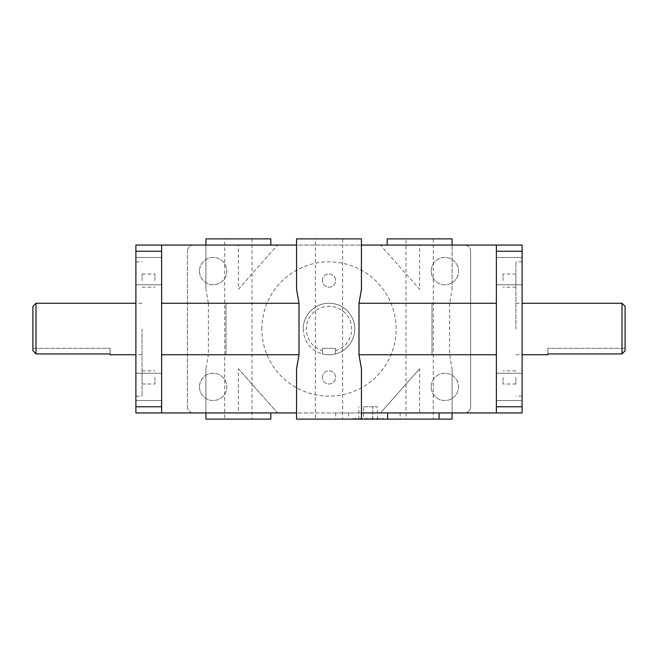 <?xml version="1.0" encoding="UTF-8"?>
<svg xmlns="http://www.w3.org/2000/svg" width="658" height="658" viewBox="0 0 658 658"><rect width="100%" height="100%" fill="white"/><g stroke="black" fill="none" stroke-linecap="round" stroke-linejoin="round"><path stroke-width="0.49" stroke-dasharray="3.29 2.47" d="M419.631 412.936L380.497 412.936L419.631 368.71L419.631 412.936L335.695 412.936L452.071 412.936L452.071 368.71L449.628 354.744L449.628 303.256L496.362 303.256L496.362 245.064L387.192 245.064L419.631 245.064L419.631 289.29L380.497 245.064L419.631 245.064M452.071 368.71L452.071 412.936L496.362 412.936L496.362 245.064L496.362 412.936L496.362 354.744L449.628 354.744M496.362 406.759L522.107 406.759L522.107 412.936L496.362 412.936M361.439 368.71L361.439 412.936L296.561 412.936L296.561 368.71M135.893 406.759L161.638 406.759L161.638 412.936L205.929 412.936L205.929 368.71L208.372 354.744L161.638 354.744L161.638 412.936L135.893 412.936L135.893 245.064L161.638 245.064L161.638 303.256L208.372 303.256L205.929 289.29L205.929 245.064L161.638 245.064L161.638 251.241L135.893 251.241M205.929 368.71L205.929 412.936L270.808 412.936L238.369 412.936L238.369 368.71L277.503 412.936L238.369 412.936M419.631 368.71L380.497 412.936L193.567 412.936L277.503 412.936L238.369 368.71M452.071 289.29L452.071 245.064L452.071 289.29L449.628 303.256M238.369 289.29L277.503 245.064L238.369 289.29L238.369 245.064L277.503 245.064L193.567 245.064L464.433 245.064L380.497 245.064L419.631 289.29M238.369 245.064L270.808 245.064L205.929 245.064L205.929 289.29M296.561 289.29L296.561 245.064L361.439 245.064L361.439 289.29M496.362 245.064L522.107 245.064L522.107 251.241L496.362 251.241M496.362 354.744L496.362 303.256M161.638 412.936L161.638 245.064M322.412 280.596A6.588 6.588 0 0 1 332.298 274.888A6.588 6.588 0 0 1 332.298 286.304A6.588 6.588 0 0 1 322.412 280.596A6.588 6.588 0 0 0 332.298 286.304A6.588 6.588 0 0 0 332.298 274.888A6.588 6.588 0 0 0 322.412 280.596M322.412 377.404A6.588 6.588 0 0 1 332.298 371.696A6.588 6.588 0 0 1 332.298 383.112A6.588 6.588 0 0 1 322.412 377.404A6.588 6.588 0 0 0 332.298 383.112A6.588 6.588 0 0 0 332.298 371.696A6.588 6.588 0 0 0 322.412 377.404M154.943 280.596L154.943 273.999L154.943 280.596M142.07 280.596L142.07 273.999L142.07 280.596M154.943 377.404L154.943 384.001L154.943 377.404M142.07 377.404L142.07 384.001L142.07 377.404M503.057 280.596L503.057 273.999L503.057 280.596M515.93 280.596L515.93 273.999L515.93 280.596M503.057 377.404L503.057 384.001L503.057 377.404M515.93 377.404L515.93 384.001L515.93 377.404M142.07 329L142.07 396.149L142.07 329M135.893 329L135.893 261.851L135.893 329M515.93 329L515.93 261.851L515.93 329M522.107 329L522.107 396.149L522.107 329M261.851 329A67.149 67.149 0 0 1 362.574 270.849A67.149 67.149 0 0 1 362.574 387.151A67.149 67.149 0 0 1 261.851 329A67.149 67.149 0 0 0 362.574 387.151A67.149 67.149 0 0 0 362.574 270.849A67.149 67.149 0 0 0 261.851 329M303.256 329A25.744 25.744 0 0 0 341.872 351.298A25.744 25.744 0 0 0 341.872 306.702A25.744 25.744 0 0 0 303.256 329A25.744 25.744 0 0 1 326.837 303.346A25.744 25.744 0 0 1 354.382 324.682A25.744 25.744 0 0 1 335.44 353.93L335.44 348.312L335.44 353.93A25.744 25.744 0 0 1 322.56 353.93L322.56 348.312L335.44 348.312L322.56 348.312L322.56 353.93A25.744 25.744 0 0 1 303.256 329M193.567 245.064A6.177 6.177 0 0 0 187.39 251.241A6.177 6.177 0 0 1 193.567 245.064M470.61 251.241A6.177 6.177 0 0 0 464.433 245.064A6.177 6.177 0 0 1 470.61 251.241L470.61 406.759A6.177 6.177 0 0 1 464.433 412.936A6.177 6.177 0 0 0 470.61 406.759L470.61 251.241M187.39 406.759A6.177 6.177 0 0 0 193.567 412.936A6.177 6.177 0 0 1 187.39 406.759L187.39 251.241L187.39 406.759M431.993 354.744L431.993 303.256L431.993 354.744M431.22 386.879A13.645 13.645 0 0 1 451.692 375.06A13.645 13.645 0 0 1 451.692 398.699A13.645 13.645 0 0 1 431.22 386.879A13.645 13.645 0 0 0 451.692 398.699A13.645 13.645 0 0 0 451.692 375.06A13.645 13.645 0 0 0 431.22 386.879M431.22 271.121A13.645 13.645 0 0 1 451.692 259.301A13.645 13.645 0 0 1 451.692 282.94A13.645 13.645 0 0 1 431.22 271.121A13.645 13.645 0 0 0 451.692 282.94A13.645 13.645 0 0 0 451.692 259.301A13.645 13.645 0 0 0 431.22 271.121M199.489 271.121A13.645 13.645 0 0 0 219.961 282.94A13.645 13.645 0 0 0 219.961 259.301A13.645 13.645 0 0 0 199.489 271.121A13.645 13.645 0 0 1 219.961 259.301A13.645 13.645 0 0 1 219.961 282.94A13.645 13.645 0 0 1 199.489 271.121M199.489 386.879A13.645 13.645 0 0 0 219.961 398.699A13.645 13.645 0 0 0 219.961 375.06A13.645 13.645 0 0 0 199.489 386.879A13.645 13.645 0 0 1 219.961 375.06A13.645 13.645 0 0 1 219.961 398.699A13.645 13.645 0 0 1 199.489 386.879M161.638 354.744L161.638 303.256M161.638 406.759L161.638 251.241M161.638 271.121L161.638 284.766L161.638 271.121M161.638 386.879L161.638 373.234L161.638 386.879M135.893 271.121L135.893 284.766L135.893 271.121M135.893 386.879L135.893 373.234L135.893 386.879M496.362 386.879L496.362 373.234L496.362 386.879M496.362 271.121L496.362 284.766L496.362 271.121M384.099 419.121L352.17 419.121L384.099 419.121L384.099 418.603L352.17 418.603L384.099 418.603L383.589 419.121L352.688 419.121L383.589 419.121M363.496 406.759L377.412 406.759L363.496 406.759L363.496 419.121L358.857 419.121L363.496 419.121L363.496 406.759M358.857 419.121L358.857 406.759M372.773 419.121L363.496 419.121L372.773 419.121L372.773 406.759L372.773 419.121L377.412 419.121L372.773 419.121M377.412 419.121L377.412 406.759M452.071 419.121L296.561 419.121M405.986 419.121L433.277 419.121L405.986 419.121L405.986 238.879L433.277 238.879L405.986 238.879M226.007 354.744L226.007 303.256L226.007 354.744M208.372 303.256L208.372 354.744M35.993 303.256L35.993 353.93L32.9 350.722L32.9 306.34M32.9 350.722L32.9 348.312L32.9 350.722M110.141 354.744L110.141 353.93L35.993 353.93M110.141 353.93L110.141 348.312L110.141 353.93M32.9 348.312L110.141 348.312L32.9 348.312M522.107 406.759L522.107 251.241M522.107 271.121L522.107 284.766L522.107 271.121M522.107 386.879L522.107 373.234L522.107 386.879M625.1 306.34L625.1 350.722L622.007 353.93L622.007 303.256M625.1 350.722L625.1 348.312L625.1 350.722M622.007 353.93L547.859 353.93L547.859 354.744M547.859 353.93L547.859 348.312L547.859 353.93M625.1 348.312L547.859 348.312L625.1 348.312M387.192 238.879L452.071 238.879M296.561 238.879L361.439 238.879M315.355 238.879L342.645 238.879L315.355 238.879L315.355 419.121L342.645 419.121L315.355 419.121M270.808 419.121L205.929 419.121M205.929 238.879L270.808 238.879M224.723 238.879L252.014 238.879L224.723 238.879L224.723 419.121L252.014 419.121L224.723 419.121M335.44 350.722A22.66 22.66 0 0 0 347.449 315.84A22.66 22.66 0 0 0 310.551 315.84A22.66 22.66 0 0 0 322.56 350.722M400.171 412.936L400.171 419.121M348.674 412.936L348.674 419.121M142.07 287.184L154.943 287.184M142.07 273.999L154.943 273.999M142.07 384.001L154.943 384.001M142.07 370.816L154.943 370.816M515.93 273.999L503.057 273.999M515.93 287.184L503.057 287.184M515.93 370.816L503.057 370.816M515.93 384.001L503.057 384.001M135.893 396.149L142.07 396.149M135.893 261.851L142.07 261.851M522.107 261.851L515.93 261.851M522.107 396.149L515.93 396.149M352.688 419.121L352.17 418.603L352.17 419.121M142.07 303.256L135.893 303.256M142.07 354.744L135.893 354.744M135.893 400.525L161.638 400.525L135.893 400.525M135.893 373.234L161.638 373.234L135.893 373.234M135.893 284.766L161.638 284.766L135.893 284.766M135.893 257.475L161.638 257.475L135.893 257.475M515.93 354.744L522.107 354.744M515.93 303.256L522.107 303.256M522.107 257.475L496.362 257.475L522.107 257.475M522.107 284.766L496.362 284.766L522.107 284.766M522.107 373.234L496.362 373.234L522.107 373.234M522.107 400.525L496.362 400.525L522.107 400.525M433.277 238.879L433.277 419.121M335.695 412.936L335.695 419.121M342.645 238.879L342.645 419.121M252.014 238.879L252.014 419.121"/><path stroke-width="0.99" d="M522.107 406.759L496.362 406.759L496.362 412.936L522.107 412.936L522.107 245.064L496.362 245.064L496.362 251.241L522.107 251.241M496.362 412.936L361.439 412.936L361.439 419.121L452.071 419.121L452.071 412.936M361.439 419.121L296.561 419.121L296.561 412.936L161.638 412.936L161.638 245.064L135.893 245.064L135.893 251.241L161.638 251.241M161.638 406.759L135.893 406.759L135.893 412.936L161.638 412.936M161.638 245.064L296.561 245.064L296.561 238.879L361.439 238.879L361.439 245.064L496.362 245.064M496.362 303.256L358.997 303.256L358.997 354.744L361.439 368.71L361.439 412.936M358.997 354.744L496.362 354.744M361.439 245.064L361.439 289.29L358.997 303.256M161.638 354.744L299.003 354.744L296.561 368.71L296.561 412.936M296.561 245.064L296.561 289.29L299.003 303.256L161.638 303.256M299.003 354.744L299.003 303.256M135.893 406.759L135.893 251.241M496.362 406.759L496.362 251.241M32.9 306.34L32.9 350.722L35.993 353.93L35.993 303.256L32.9 306.34M35.993 353.93L110.141 353.93L110.141 354.744L135.893 354.744M622.007 353.93L625.1 350.722L625.1 306.34L622.007 303.256L622.007 353.93L547.859 353.93L547.859 354.744L522.107 354.744M452.071 245.064L452.071 238.879L387.192 238.879L387.192 245.064M205.929 412.936L205.929 419.121L270.808 419.121L270.808 412.936M205.929 245.064L205.929 238.879L270.808 238.879L270.808 245.064M439.1 412.936L439.1 419.121M387.603 412.936L387.603 419.121M135.893 303.256L35.993 303.256M522.107 303.256L622.007 303.256"/></g></svg>

